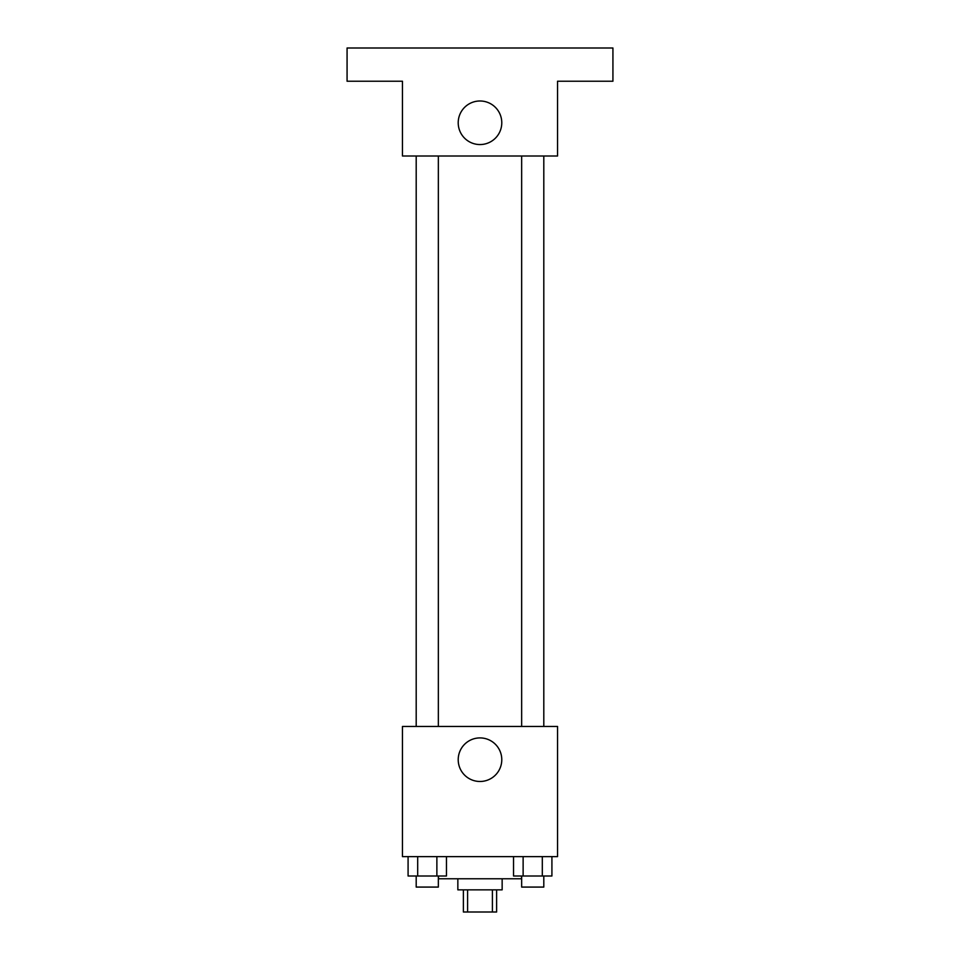 <?xml version="1.0" encoding="UTF-8"?>
<svg xmlns="http://www.w3.org/2000/svg" width="960" height="960" viewBox="0 0 960 960"><rect width="100%" height="100%" fill="white"/><g stroke="black" fill="none" stroke-linecap="round" stroke-linejoin="round"><path stroke-width="1.44" d="M492.408 889.848L492.408 912L463.38 912L463.38 889.848M492.408 912L496.62 912L496.62 889.848M502.152 878.772L502.152 889.848L457.848 889.848L457.848 878.772M467.592 889.848L467.592 912M438.456 876L438.456 878.772L521.544 878.772L521.544 876M557.544 856.62L402.456 856.62L402.456 726.456L557.544 726.456L557.544 856.62M501.78 759.696A21.78 21.78 0 0 1 469.104 778.56A21.78 21.78 0 0 1 469.104 740.832A21.78 21.78 0 0 1 501.78 759.696M521.652 726.456L521.652 156M438.348 156L438.348 726.456M557.544 156L402.456 156L402.456 81.228L347.076 81.228L347.076 48L612.924 48L612.924 81.228L557.544 81.228L557.544 156M501.78 122.772A21.78 21.78 0 0 1 469.104 141.636A21.78 21.78 0 0 1 469.104 103.908A21.78 21.78 0 0 1 501.78 122.772M551.916 856.62L551.916 876L513.54 876L513.54 856.62M542.316 856.62L542.316 876M523.128 856.62L523.128 876M543.804 876L543.804 887.076L521.652 887.076L521.652 876M446.46 856.62L446.46 876L408.084 876L408.084 856.62M436.872 856.62L436.872 876M417.684 856.62L417.684 876M438.348 876L438.348 887.076L416.196 887.076L416.196 876M543.804 726.456L543.804 156M416.196 156L416.196 726.456"/></g></svg>

